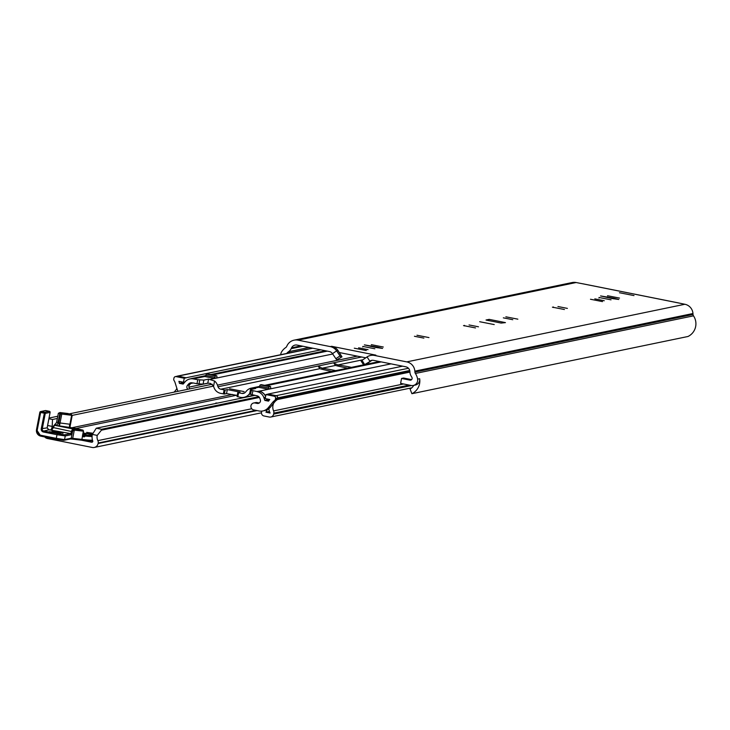 <?xml version="1.0" encoding="UTF-8"?>
<svg xmlns="http://www.w3.org/2000/svg" width="730" height="730" viewBox="0 0 730 730"><rect width="100%" height="100%" fill="white"/><g stroke="black" fill="none" stroke-linecap="round" stroke-linejoin="round"><path stroke-width="1.09" d="M494.228 324.576L479.692 321.72L494.228 324.576M517.853 319.165L505.863 316.811L517.853 319.165M567.383 308.388L557.939 306.527L567.383 308.388M512.779 319.704L503.335 317.842L512.779 319.704M564.409 309.52L552.418 307.166L564.409 309.52M428.957 337.579L416.967 335.234L428.957 337.579M478.488 326.803L469.043 324.95L478.488 326.803M423.884 338.118L414.439 336.265L423.884 338.118M475.513 327.934L463.523 325.58L475.513 327.934M341.978 356.833L336.84 359.826L341.978 356.833L338.026 350.573A10.037 9.937 -101.7 0 0 331.675 346.312L375.886 355.145A10.037 9.937 -101.7 0 0 371.953 355.163L370.557 355.455A10.037 9.937 78.3 0 1 374.49 355.437L406.747 361.888A10.129 10.037 78.3 0 1 414.85 371.15L414.914 372.099A2.792 2.765 -101.7 0 0 415.388 373.468A14.126 13.989 78.3 0 1 417.615 379.116A5.575 5.521 78.3 0 1 411.118 385.476L400.606 383.378L401.555 378.45L409.959 380.129A1.861 1.843 -101.7 0 0 411.976 377.529A9.107 9.025 -101.7 0 0 411.273 376.279A7.811 7.729 78.3 0 1 409.95 372.428L409.886 371.479A5.11 5.064 -101.7 0 0 405.798 366.807L373.541 360.365A5.019 4.973 -101.7 0 0 369.818 361.113L367.035 356.943A10.037 9.937 78.3 0 1 370.557 355.455M280.758 354.698A5.575 5.521 -101.7 0 1 281.57 351.924A14.126 13.989 -101.7 0 1 285.731 347.562A2.792 2.765 78.3 0 0 286.671 346.467L287.091 345.618A10.129 10.037 -101.7 0 1 298.023 340.153L330.279 346.604A10.037 9.937 78.3 0 1 336.63 350.865L332.506 353.658A5.019 4.973 -101.7 0 0 329.33 351.522L297.073 345.08A5.11 5.064 78.3 0 0 291.553 347.836L301.034 345.865M365.739 357.819L339.34 352.544M417.615 379.116L419.65 378.697A14.126 13.989 78.3 0 1 411.893 393.698L687.979 336.493A14.126 13.989 -101.7 0 0 693.5 315.844A2.792 2.765 78.3 0 1 693.025 314.475L692.962 313.526A10.129 10.037 -101.7 0 0 684.868 304.264L678.535 302.941A8.368 1.077 -78.7 0 1 678.599 302.941A8.368 1.077 -78.7 0 1 678.699 303.014M582.832 283.815A8.368 1.077 101.3 0 0 582.777 283.787A8.368 1.077 101.3 0 0 582.713 283.797L576.134 282.528A10.129 10.037 -101.7 0 0 572.165 282.546L294.053 340.171M486.983 320.26L486.025 320.014L489.173 319.366L505.443 322.614L501.09 323.08A37.184 2.008 10.9 0 0 486.983 320.26M619.46 292.739L633.996 295.586L619.46 292.739M358.603 347.818L368.057 349.67L358.603 347.818M354.296 348.192L366.287 350.546L354.296 348.192M371.315 344.67L383.305 347.024L371.315 344.67M375.704 347.443L364.37 344.879L377.383 347.097L382.566 348.429L375.704 347.443M362.856 346.421L374.846 348.776L362.856 346.421L362.746 346.96M594.813 298.871L604.258 300.733L594.813 298.871M590.497 299.254L602.487 301.609L590.497 299.254M607.515 295.732L619.505 298.077L607.515 295.732M611.913 298.497L600.571 295.933L613.583 298.15L618.775 299.482L611.913 298.497M599.056 297.484L611.046 299.829L599.056 297.484L598.956 298.023M286.881 353.429A1.861 1.843 78.3 0 1 287.383 352.626A9.107 9.025 78.3 0 1 288.496 351.741A7.811 7.729 -101.7 0 0 291.142 348.685L291.553 347.836M365.995 364.343L371.214 360.821A5.019 4.973 78.3 0 1 372.282 360.273M488.461 320.543A6.88 0.885 -78.7 0 1 489.173 319.366M411.893 393.698L410.059 389.008A9.107 9.025 -101.7 0 0 413.737 385.376M411.601 379.637L403.58 378.03L401.555 378.45M419.65 378.697A5.575 5.521 78.3 0 1 415.334 385.048L413.299 385.467M288.907 353.01A1.861 1.843 78.3 0 1 289.418 352.207L287.383 352.626M364.662 364.617L362.034 360.328L361.085 361.058L363.604 364.836M364.817 364.498L371.214 360.821M367.035 356.943L362.034 360.328M340.965 357.043L339.998 355.921L335.882 358.713L336.84 359.826M332.506 353.658L335.882 358.713M339.998 355.921L336.63 350.865L338.026 350.573M347.662 368.139A13.943 0.757 -169.1 0 1 335.535 365.438L333.884 363.23L337.926 364.945A13.943 0.757 -169.1 0 1 351.422 367.363M250.207 392.941L248.893 394.446A8.924 8.833 78.3 0 1 240.535 397.321L237.031 396.582L237.798 392.567L241.922 393.434A3.714 3.687 -101.7 0 0 245.408 392.238L246.521 390.952A8.924 8.833 78.3 0 1 250.718 388.25L259.506 386.407M331.913 371.397A13.943 0.757 -169.1 0 1 319.795 368.696L318.298 366.259L322.176 368.203A13.943 0.757 -169.1 0 1 335.672 370.621M229.585 388.743L244.121 391.599L229.585 388.743M237.25 395.441L226.537 393.598L224.384 394.045L220.633 393.342A8.924 8.833 78.3 0 1 213.963 387.466L213.406 385.841L210.459 383.433L207.794 383.14L203.095 384.117L196.99 383.724L197.766 379.709L193.459 378.943L195.494 378.523A8.924 8.833 78.3 0 0 191.99 378.532L189.964 378.952A8.924 8.833 78.3 0 1 193.459 378.943M249.715 393.507L250.718 388.25L255.628 388.497L250.874 389.501L251.339 390.331L256.978 391.545L259.232 391.171A8.924 8.833 78.3 0 1 265.629 396.335M197.766 379.709L203.862 380.102L208.561 379.125L214.565 381.024A8.924 8.833 78.3 0 1 217.449 385.139L218.005 386.763A3.714 3.687 -101.7 0 0 220.788 389.209L225.15 390.03L227.313 389.583L240.033 392.083L237.807 392.567L237.031 396.582M268.019 394.063L276.15 395.687A1.861 1.843 78.3 0 1 277.61 397.868L277.592 397.959A1.861 1.843 78.3 0 0 276.141 395.779L268.019 394.063L402.613 366.168M251.339 390.331L250.563 394.346L257.033 395.815A3.714 3.687 78.3 0 1 259.816 398.261L260.336 399.784A2.792 2.765 78.3 0 1 257.197 403.416L255.053 402.987A3.531 3.495 -101.7 0 0 250.892 406.464A3.531 3.495 -101.7 0 0 253.721 409.922L258.968 410.972A9.855 9.755 -101.7 0 0 268.348 407.614L272.746 402.276A9.107 9.025 78.3 0 1 274.599 400.569A1.861 1.843 -101.7 0 0 275.365 399.392L275.566 398.379A1.861 1.843 -101.7 0 0 274.106 396.198L265.966 394.574L265.2 398.58L269.753 399.493A13.204 13.067 -101.7 0 0 268.558 401.144L264.826 400.405L266.906 399.994L266.523 398.845M268.348 407.614L270.383 407.194L274.781 401.847A9.107 9.025 78.3 0 1 276.634 400.149A1.861 1.843 -101.7 0 0 277.4 398.972L409.849 371.096M265.966 394.574L268.001 394.154M265.939 412.195L270.091 413.025A13.204 13.067 78.3 0 1 268.832 408.7A9.855 9.755 -101.7 0 1 267.253 409.694A11.99 11.872 78.3 0 1 265.939 412.195L269.452 411.464M270.775 388.515L267.91 389.181L259.022 387.347M174.214 392.11A3.714 3.687 78.3 0 1 174.908 391.189A9.107 9.025 -101.7 0 0 176.879 388.351M190.831 378.779A8.924 8.833 78.3 0 1 195.503 378.432L193.696 378.897M217.011 377.766L214.155 378.432L205.258 376.598A6.324 0.812 101.3 0 0 205.833 375.43A6.324 0.812 -78.7 0 1 206.572 374.143L207.585 373.933A6.324 0.812 -78.7 0 1 207.63 373.933A6.324 0.812 -78.7 0 1 207.667 373.942M189.955 388.853A2.792 2.765 78.3 0 1 189.563 384.82L190.612 383.606A3.714 3.687 78.3 0 1 191.652 382.766M183.759 383.369L181.441 382.912A13.204 13.067 78.3 0 0 181.204 381.799M196.99 383.724L193.14 382.949M178.047 391.316A9.855 9.755 78.3 0 1 177.207 389.4L175.118 382.757A9.107 9.025 -101.7 0 0 174.032 380.476A1.861 1.843 78.3 0 1 173.758 379.089L173.95 378.076A1.861 1.843 78.3 0 1 176.112 376.616L184.252 378.24L183.476 382.246L178.914 381.334A13.204 13.067 78.3 0 1 179.407 383.332L181.441 382.912M183.476 382.246L185 381.936M175.382 376.616L177.417 376.196A1.861 1.843 78.3 0 1 178.147 376.187L186.278 377.821L184.252 378.24M192.912 382.995L192.063 382.83A3.714 3.687 -101.7 0 0 188.577 384.026L187.528 385.239A2.792 2.765 -101.7 0 0 187.92 389.273M179.407 383.332L183.148 384.08L185.101 381.817A8.924 8.833 78.3 0 1 189.964 378.952M257.197 403.416L259.232 402.996A2.792 2.765 78.3 0 1 259.232 402.996L257.088 402.568A3.531 3.495 -101.7 0 0 255.701 402.577L253.666 402.996M269.041 400.414L266.906 399.994M267.253 409.694A9.855 9.755 78.3 0 1 264.862 410.534L262.827 410.954M270.383 407.194A9.855 9.755 78.3 0 1 268.832 408.7M266.468 398.835L266.861 399.976M264.826 400.405L263.858 397.558A8.924 8.833 -101.7 0 0 257.179 391.681L259.214 391.262A8.924 8.833 78.3 0 1 265.611 396.426M181.414 381.836A13.204 13.067 78.3 0 1 181.606 382.94M273.768 403.079A9.107 9.025 -101.7 0 0 273.577 410.908A3.714 3.687 78.3 0 1 273.823 413.134L273.64 414.111A3.714 3.687 78.3 0 1 269.324 417.04L263.986 415.972A3.157 3.13 78.3 0 1 261.513 412.258L261.614 411.711A3.157 3.13 78.3 0 1 261.796 411.109M217.056 377.839A6.324 0.812 -78.7 0 1 216.901 376.817A6.324 0.812 101.3 0 0 216.673 375.74A6.324 0.812 101.3 0 0 216.627 375.74L215.606 375.95A6.324 0.812 101.3 0 0 214.875 377.237A6.324 0.812 -78.7 0 1 214.301 378.405M268.056 389.154A6.324 0.812 101.3 0 0 268.631 387.986A6.324 0.812 -78.7 0 1 269.37 386.69L270.383 386.48A6.324 0.812 -78.7 0 1 270.428 386.48A6.324 0.812 -78.7 0 1 270.666 387.557A6.324 0.812 101.3 0 0 270.812 388.579L270.812 388.579M261.431 384.692A6.324 0.812 101.3 0 0 261.386 384.673A6.324 0.812 101.3 0 0 261.34 384.673L260.327 384.883A6.324 0.812 101.3 0 0 259.588 386.179A6.324 0.812 -78.7 0 1 258.968 387.393M250.874 389.501L250.098 393.507L250.563 394.346M203.862 380.102L203.095 384.117M176.906 376.297A1.861 1.843 78.3 0 1 178.166 376.105L186.278 377.821M186.296 377.729L320.899 349.834M44.685 436.932A5.019 4.973 -101.7 0 0 47.432 438.511L92.272 447.472A5.019 4.973 -101.7 0 0 98.103 443.521L98.203 443.01A3.714 3.687 -101.7 0 0 97.875 440.628A7.902 7.82 78.3 0 1 97.227 435.399L101.406 430.18L259.415 397.439M255.053 395.322L96.278 428.218L92.345 434.423A12.921 12.793 -101.7 0 0 92.692 441.039A0.931 0.922 78.3 0 1 91.642 442.234L81.422 440.19M92.482 433.848L86.614 432.379L92.674 433.209M83.247 432.926L92.29 434.678M216.189 403.38A12.547 0.675 -169.1 0 1 215.761 403.106A12.547 0.675 -169.1 0 1 217.531 403.097M48.873 418.746L52.505 419.476L52.204 426.402A12.921 12.793 -101.7 0 1 51.082 429.833M96.278 428.218L101.543 429.276L101.406 430.18M49.01 418.053L57.779 416.237M69.642 413.782L212.275 384.226M52.505 419.476L57.351 418.473M72.215 415.388L213.498 386.115M101.543 429.276L258.785 396.691M75.719 428.419A0.912 0.557 103.3 0 0 75.683 428.41L75.683 428.41A0.912 0.557 103.3 0 0 75.646 428.401L82.855 430.098L83.238 431.065M75.519 428.391A0.912 0.721 96.9 0 1 75.582 428.391L75.582 428.391A0.912 0.721 96.9 0 1 75.646 428.401L74.168 428.227A0.912 0.721 96.9 0 0 74.113 428.218A0.912 0.721 96.9 0 1 74.113 428.218L71.212 427.707A0.912 0.557 103.3 0 0 71.175 427.698L74.168 428.227M82.892 435.701L82.508 435.08L82.892 435.701A0.931 0.757 -83.4 0 1 83.457 436.786A55.772 3.02 10.9 0 0 84.26 436.878L85.346 436.047A0.912 0.766 -84 0 0 84.771 434.98L84.744 434.971A0.912 0.557 103.3 0 0 84.178 435.363L85.346 436.047A55.772 3.02 10.9 0 0 92.08 436.513M70.6 427.561L70.655 427.579A0.912 0.529 105 0 0 70.6 427.561L69.386 426.046L69.815 424.376M70.016 427.287L69.834 424.395A2.975 1.779 -21.5 0 1 69.916 424.294L71.64 415.306L72.224 415.324L71.668 415.124M69.925 427.114L69.888 424.24L58.756 422.816L59.413 426.229L61.758 414.12A0.931 0.739 -83.1 0 0 61.21 413.034A0.931 0.566 103.3 0 0 60.471 413.883L71.64 415.306A0.931 0.739 -83.1 0 0 71.102 414.229L60.024 412.56L71.102 414.229M54.549 425.271L54.659 424.75A0.894 0.894 -3.6 0 1 55.48 424.03M52.642 427.57L53.655 425.991A0.894 0.858 89.9 0 1 54.668 425.289L55.434 425.289A0.894 0.858 -90.1 0 0 55.27 425.271A0.894 0.858 87.3 0 1 55.444 425.289L55.489 424.796A0.894 0.84 8.7 0 0 54.878 425.271M51.538 429.851A0.894 0.858 89.9 0 1 51.711 429.833L52.587 427.634L54.494 425.271L55.261 425.271A0.894 0.858 -90.1 0 0 55.097 425.289M51.502 429.879L54.668 425.289L72.79 428.911A0.931 0.849 94.1 0 1 73.438 430.007L83.384 431.184L82.682 434.825A1.861 1.131 103.3 0 0 82.636 435.536L83.457 436.786M49.193 429.842A0.894 0.858 89.9 0 1 49.302 429.833L51.711 429.833A0.894 0.858 89.9 0 1 51.876 429.851L53.39 427.588L72.48 431.713L73.438 430.007M45.05 410.716A0.931 0.922 78.3 0 1 45.388 410.57L40.561 411.574A0.931 0.931 0 0 0 39.831 412.304L40.625 412.505L40.926 411.574A0.931 0.922 -101.7 0 0 40.561 411.574L40.561 411.574A0.931 0.922 -101.7 0 0 39.84 412.304L36.5 429.623L37.285 429.824L40.625 412.505L45.269 413.381A0.931 0.922 -101.7 0 0 44.539 412.295L41.254 428.729A2.792 2.765 -101.7 0 0 43.435 432.005L56.995 434.715L56.292 438.356L40.926 435.29A4.645 4.599 78.3 0 1 37.285 429.824M84.26 436.878A0.931 0.766 -83.7 0 0 83.685 435.792A54.841 2.966 -169.1 0 1 82.937 435.701M82.846 435.053L84.178 435.363L82.901 435.6M45.388 410.57A0.931 0.922 78.3 0 1 45.753 410.57L49.366 411.291A0.931 0.922 78.3 0 1 50.096 412.386L50.105 412.377A0.931 0.931 0 0 0 49.375 411.291L44.539 412.295L40.926 411.574L45.753 410.57A0.931 0.931 0 0 0 45.388 410.57M82.7 434.77L83.585 431.174L82.892 430.107A0.912 0.557 -76.7 0 0 82.855 430.098L72.79 428.911L71.613 430.855L72.544 431.439L71.248 438.201L64.541 439.597L56.292 438.356L56.237 439.241L63.464 440.327A0.931 0.922 -101.7 0 0 64.541 439.597L65.244 435.947L71.339 434.688A4.645 0.602 101.3 0 0 72.48 431.713M71.613 430.855A3.714 0.474 101.3 0 0 71.522 431.22A3.714 0.474 -78.7 0 1 70.609 433.593L64.514 434.852L43.745 431.065A1.861 1.843 78.3 0 1 42.285 428.884L45.269 413.381L50.096 412.386L47.468 426.055A4.645 0.602 101.3 0 0 47.158 427.871L47.176 427.753M41.254 428.729L47.158 427.871L48.664 429.815M553.34 306.956L553.24 307.494M464.444 325.37L464.344 325.918M330.279 346.604L331.675 346.312M375.886 355.145L374.49 355.437M406.747 361.888L684.868 304.264M678.535 302.959L582.713 283.797M298.023 340.153L576.134 282.528M288.496 351.741L309.073 347.471M291.142 348.685L302.923 346.248M409.959 380.129L411.355 379.846M607.314 297.575L607.442 296.918M613.465 298.798L613.583 298.15M371.105 346.522L371.232 345.865M377.255 347.736L377.383 347.097M415.388 373.468L693.5 315.844M414.914 372.099L693.025 314.475M414.85 371.15L692.962 313.526M248.893 394.446L250.445 394.127M241.922 393.434L244.714 392.859M322.176 368.203L335.535 365.438M254.633 388.123L259.123 387.192M266.432 385.677L381.224 361.898M210.532 379.308L332.734 353.995M217.449 385.139L357.371 356.149M218.005 386.763L361.651 356.997M220.788 389.209L319.795 368.696M337.926 364.945L362.846 359.78M277.61 397.868L409.722 370.493M275.566 398.379L277.592 397.959M275.365 399.392L277.4 398.972M276.15 395.687L408.462 368.267M259.232 391.171L391.043 363.859M188.933 387.146L208.26 383.14M190.703 383.496L193.24 382.967M195.503 378.432L205.413 376.379M212.521 374.91L327.314 351.121M176.112 376.616L178.147 376.187M187.528 385.239L189.563 384.82M188.577 384.026L190.612 383.606M255.053 402.987L257.088 402.568M272.746 402.276L274.781 401.847M274.599 400.569L276.634 400.149M274.106 396.198L276.141 395.779M263.858 397.558L265.455 397.22M257.179 391.681L259.214 391.262M205.833 375.43L214.875 377.237M207.585 373.933L216.627 375.74M206.572 374.143L215.606 375.95M270.383 386.48L261.34 384.673M269.37 386.69L260.327 384.883M268.631 387.986L259.588 386.179M252.133 394.738L252.909 390.732M238.591 392.767L237.816 396.782M227.313 389.583L226.537 393.598M225.15 390.03L224.384 394.045M224.119 389.875L223.353 393.89M214.565 381.024L213.552 386.279M208.561 379.125L207.794 383.14M199.755 380.02L198.98 384.035M273.577 410.908L403.58 383.971M273.823 413.134L409.174 385.084M273.64 414.111L411.537 385.54M178.166 376.105L312.759 348.21M277.154 399.602L409.931 372.09M76.057 428.492L236.474 395.259M91.642 442.234L92.336 442.088M47.578 425.48L52.204 426.402M92.345 434.423L97.227 435.399M97.875 440.628L251.74 408.754M98.203 443.01L255.838 410.342M71.613 427.798L232.569 394.446M98.103 443.521L257.06 410.588M74.104 428.218L75.582 428.391A0.912 0.912 0 0 1 75.683 428.41L82.892 430.107A0.912 0.557 -76.7 0 1 83.028 430.171M71.248 427.716A0.912 0.557 103.3 0 0 71.212 427.707L70.691 427.588A0.912 0.557 103.3 0 0 70.655 427.579L71.175 427.698M70.728 427.598A0.912 0.557 103.3 0 0 70.691 427.588L69.678 426.603M69.98 425.115A2.975 1.953 -16.6 0 0 69.606 426.284A0.912 0.511 172.3 0 0 69.386 426.046M54.659 424.75L54.686 425.271M54.978 425.271A0.894 0.849 24.9 0 1 55.544 425.033M48.326 429.76L49.311 429.833A0.894 0.858 89.9 0 1 49.476 429.851L70.609 433.593A0.931 0.922 78.3 0 1 71.339 434.688M48.399 429.769L49.476 429.851M92.445 440.163L92.199 440.154A55.772 3.02 -169.1 0 1 81.897 439.396L71.248 438.201A0.931 0.922 -101.7 0 1 70.162 438.94M81.13 440.154A54.841 2.966 10.9 0 0 91.131 440.874A0.931 0.912 -93.4 0 0 92.199 440.154L92.308 439.551M91.405 440.893L92.701 441.075M71.96 439.049L81.003 440.135A0.931 0.739 -83.1 0 0 81.897 439.396L82.645 435.126M70.582 438.922L71.832 439.031A0.931 0.739 -83.1 0 0 72.726 438.292L74.305 430.089A0.931 0.739 96.9 0 0 73.757 429.012M36.509 429.632A5.575 5.521 -101.7 0 0 40.871 436.166L40.926 435.29M56.237 439.241L40.871 436.175L63.829 440.327L70.527 438.931M57.305 433.775L56.995 434.715L65.244 435.947A0.931 0.922 78.3 0 0 64.514 434.852M84.744 434.971L82.937 434.551M92.181 435.418A54.859 2.966 -169.1 0 1 84.771 434.98M83.238 432.963L92.281 434.77L83.238 432.963M86.04 434.423L83.129 433.538M59.13 413.308L60.471 413.883L58.756 422.816L58.035 422.643A2.975 1.807 -76.7 0 1 55.672 425.344L70.655 427.579M54.786 425.225L56.63 422.214L58.035 422.643L59.76 413.709A0.931 0.566 -76.7 0 1 60.49 412.87M82.864 435.691L82.682 434.825M48.819 429.861L43.745 431.065L43.435 432.005M69.952 427.141L72.224 415.324L68.155 413.536L59.96 412.55L58.354 413.28L56.63 422.214L57.405 422.232M678.599 302.941L582.777 283.787M244.03 397.312L254.323 395.176M264.68 385.33L379.481 361.542M216.673 375.74L207.63 373.933M270.428 386.48L261.386 384.673M270.775 417.031L411.784 387.812M177.436 376.105L312.394 348.137M192.008 378.441L205.769 375.594M210.769 374.554L325.562 350.774M94.234 447.463L261.45 412.815M54.54 425.271L54.686 424.632M54.659 424.732L55.653 424.039M92.883 441.102L70.5 438.94M40.871 436.175L36.5 429.623L39.831 412.304M50.105 412.377L47.176 427.807L48.965 429.888M45.753 410.57L49.375 411.291M60.499 433.775L49.476 431.649M63.045 433.246L52.012 431.12"/></g></svg>
